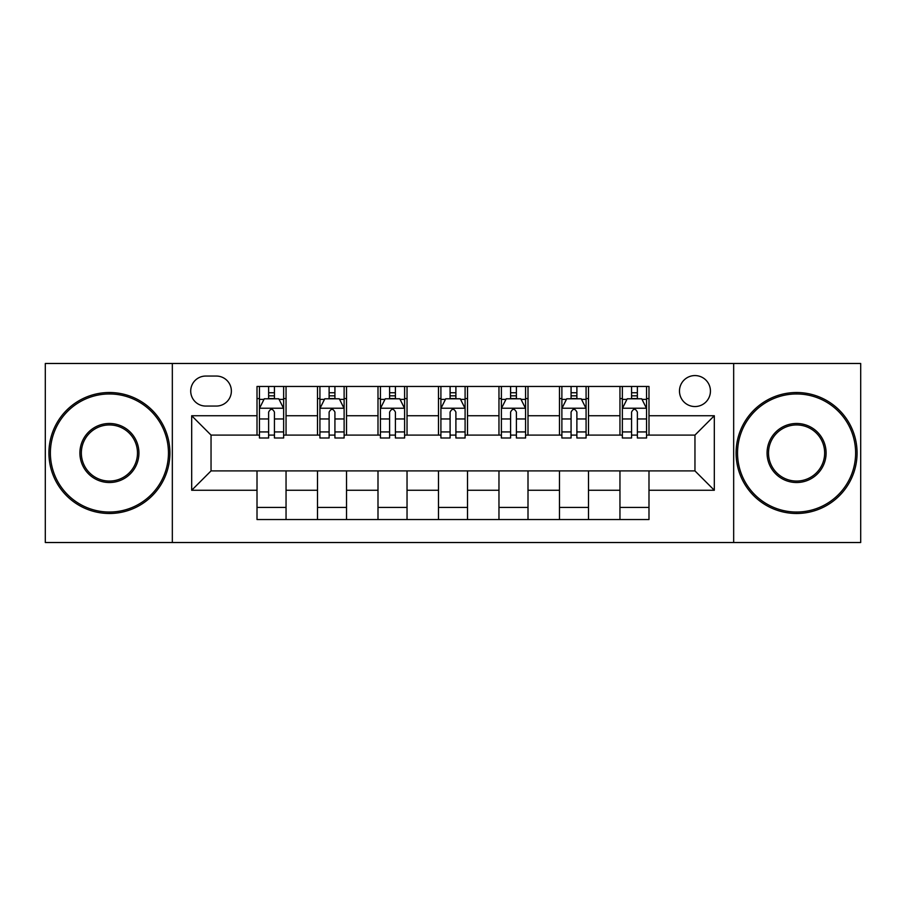 <?xml version="1.0" encoding="UTF-8"?>
<svg xmlns="http://www.w3.org/2000/svg" width="906" height="906" viewBox="0 0 906 906"><rect width="100%" height="100%" fill="white"/><g stroke="black" fill="none" stroke-linecap="round" stroke-linejoin="round"><path stroke-width="1.36" d="M694.959 375.571A15.481 15.481 0 0 0 679.477 391.064A15.481 15.481 0 0 0 694.959 406.545A15.481 15.481 0 0 0 710.44 391.064A15.481 15.481 0 0 0 694.959 375.571M733.667 542.524L860.7 542.524L860.7 363.476L733.667 363.476L733.667 542.524L172.333 542.524L172.333 363.476L45.3 363.476L45.3 542.524L172.333 542.524M205.719 406.058L216.364 406.058A15.006 15.006 0 0 0 231.37 391.064A15.006 15.006 0 0 0 216.364 376.058L205.719 376.058A15.006 15.006 0 0 0 190.713 391.064A15.006 15.006 0 0 0 205.719 406.058M733.667 363.476L172.333 363.476M257.01 490.259L191.687 490.259L191.687 415.741L257.01 415.741L257.01 435.095L211.041 435.095L211.041 470.905L257.01 470.905L257.01 519.534L648.99 519.534L648.99 470.905L694.959 470.905L694.959 435.095L648.99 435.095L648.99 415.741L714.313 415.741L714.313 490.259L648.99 490.259M648.99 415.741L648.99 386.466L257.01 386.466L257.01 415.741M619.953 386.466L619.953 435.095L622.365 435.095M631.561 435.095L637.371 435.095M646.567 435.095L648.99 435.095M619.953 435.095L586.08 435.095M559.466 386.466L559.466 435.095L561.879 435.095M571.074 435.095L576.884 435.095M559.466 435.095L525.582 435.095M498.968 386.466L498.968 435.095L501.392 435.095M510.588 435.095L516.397 435.095M498.968 435.095L465.095 435.095M438.481 386.466L438.481 435.095L440.905 435.095M450.101 435.095L455.899 435.095M438.481 435.095L404.608 435.095M377.995 386.466L377.995 435.095L380.418 435.095M389.603 435.095L395.412 435.095M377.995 435.095L344.121 435.095M317.508 386.466L317.508 435.095L319.92 435.095M329.116 435.095L334.926 435.095M317.508 435.095L283.635 435.095M257.01 435.095L259.433 435.095M268.629 435.095L274.439 435.095M257.01 470.905L286.047 470.905L286.047 519.534M648.99 470.905L286.047 470.905M286.047 386.466L286.047 435.095M257.01 398.561L259.433 398.561M268.629 398.561L274.439 398.561M283.635 398.561L286.047 398.561M257.01 507.439L286.047 507.439M317.508 470.905L317.508 519.534M346.534 386.466L346.534 435.095M317.508 398.561L319.92 398.561M329.116 398.561L334.926 398.561M344.121 398.561L346.534 398.561M346.534 470.905L346.534 519.534M317.508 507.439L346.534 507.439M377.995 470.905L377.995 519.534M407.032 470.905L407.032 519.534M377.995 507.439L407.032 507.439M407.032 386.466L407.032 435.095M377.995 398.561L380.418 398.561M389.603 398.561L395.412 398.561M404.608 398.561L407.032 398.561M438.481 470.905L438.481 519.534M467.519 470.905L467.519 519.534M438.481 507.439L467.519 507.439M467.519 386.466L467.519 435.095M438.481 398.561L440.905 398.561M450.101 398.561L455.899 398.561M465.095 398.561L467.519 398.561M498.968 470.905L498.968 519.534M528.005 470.905L528.005 519.534M498.968 507.439L528.005 507.439M528.005 386.466L528.005 435.095M498.968 398.561L501.392 398.561M510.588 398.561L516.397 398.561M525.582 398.561L528.005 398.561M559.466 470.905L559.466 519.534M588.492 470.905L588.492 519.534M559.466 507.439L588.492 507.439M588.492 386.466L588.492 435.095M559.466 398.561L561.879 398.561M571.074 398.561L576.884 398.561M586.08 398.561L588.492 398.561M619.953 470.905L619.953 519.534M619.953 507.439L648.99 507.439M619.953 398.561L622.365 398.561M631.561 398.561L637.371 398.561M646.567 398.561L648.99 398.561M211.041 435.095L191.687 415.741M211.041 470.905L191.687 490.259M714.313 415.741L694.959 435.095M714.313 490.259L694.959 470.905M274.439 392.751L268.629 392.751M283.635 431.935L274.439 431.935L274.439 437.994L283.635 437.994L283.635 408.481L278.788 398.799L264.269 398.799L259.433 408.481L259.433 437.994L268.629 437.994L268.629 431.935L259.433 431.935M259.433 408.481L259.433 386.466M283.635 408.481L283.635 386.466M268.629 398.799L268.629 386.466M274.439 386.466L274.439 398.799M274.439 431.935L274.439 412.105C272.502 408.38 270.566 408.38 268.629 412.105L268.629 431.935M334.926 392.751L329.116 392.751M344.121 431.935L334.926 431.935L334.926 437.994L344.121 437.994L344.121 408.481L339.274 398.799L324.767 398.799L319.92 408.481L319.92 437.994L329.116 437.994L329.116 431.935L319.92 431.935M319.92 408.481L319.92 386.466M344.121 408.481L344.121 386.466M329.116 398.799L329.116 386.466M334.926 386.466L334.926 398.799M334.926 431.935L334.926 412.105C332.989 408.38 331.052 408.38 329.116 412.105L329.116 431.935M395.412 392.751L389.603 392.751M404.608 431.935L395.412 431.935L395.412 437.994L404.608 437.994L404.608 408.481L399.773 398.799L385.254 398.799L380.418 408.481L380.418 437.994L389.603 437.994L389.603 431.935L380.418 431.935M380.418 408.481L380.418 386.466M404.608 408.481L404.608 386.466M389.603 398.799L389.603 386.466M395.412 386.466L395.412 398.799M395.412 431.935L395.412 412.105C393.476 408.38 391.551 408.38 389.603 412.105L389.603 431.935M455.899 392.751L450.101 392.751M465.095 431.935L455.899 431.935L455.899 437.994L465.095 437.994L465.095 408.481L460.259 398.799L445.741 398.799L440.905 408.481L440.905 437.994L450.101 437.994L450.101 431.935L440.905 431.935M440.905 408.481L440.905 386.466M465.095 408.481L465.095 386.466M450.101 398.799L450.101 386.466M455.899 386.466L455.899 398.799M455.899 431.935L455.899 412.105C453.974 408.38 452.037 408.38 450.101 412.105L450.101 431.935M516.397 392.751L510.588 392.751M525.582 431.935L516.397 431.935L516.397 437.994L525.582 437.994L525.582 408.481L520.746 398.799L506.228 398.799L501.392 408.481L501.392 437.994L510.588 437.994L510.588 431.935L501.392 431.935M501.392 408.481L501.392 386.466M525.582 408.481L525.582 386.466M510.588 398.799L510.588 386.466M516.397 386.466L516.397 398.799M516.397 431.935L516.397 412.105C514.461 408.38 512.524 408.38 510.588 412.105L510.588 431.935M109.422 393.963A59.037 59.037 0 0 0 50.385 453A59.037 59.037 0 0 0 109.422 512.037A59.037 59.037 0 0 0 168.459 453A59.037 59.037 0 0 0 109.422 393.963M109.422 513.487A60.487 60.487 0 0 1 48.924 453A60.487 60.487 0 0 1 109.422 392.513A60.487 60.487 0 0 1 169.909 453A60.487 60.487 0 0 1 109.422 513.487M109.422 423.476A29.524 29.524 0 0 1 138.935 453A29.524 29.524 0 0 1 109.422 482.524A29.524 29.524 0 0 1 79.898 453A29.524 29.524 0 0 1 109.422 423.476M109.422 481.063A28.063 28.063 0 0 0 137.486 453A28.063 28.063 0 0 0 109.422 424.937A28.063 28.063 0 0 0 81.347 453A28.063 28.063 0 0 0 109.422 481.063M796.578 393.963A59.037 59.037 0 0 0 737.541 453A59.037 59.037 0 0 0 796.578 512.037A59.037 59.037 0 0 0 855.615 453A59.037 59.037 0 0 0 796.578 393.963M796.578 513.487A60.487 60.487 0 0 1 736.091 453A60.487 60.487 0 0 1 796.578 392.513A60.487 60.487 0 0 1 857.076 453A60.487 60.487 0 0 1 796.578 513.487M796.578 423.476A29.524 29.524 0 0 1 826.102 453A29.524 29.524 0 0 1 796.578 482.524A29.524 29.524 0 0 1 767.065 453A29.524 29.524 0 0 1 796.578 423.476M796.578 481.063A28.063 28.063 0 0 0 824.653 453A28.063 28.063 0 0 0 796.578 424.937A28.063 28.063 0 0 0 768.515 453A28.063 28.063 0 0 0 796.578 481.063M576.884 392.751L571.074 392.751M586.08 431.935L576.884 431.935L576.884 437.994L586.08 437.994L586.08 408.481L581.233 398.799L566.726 398.799L561.879 408.481L561.879 437.994L571.074 437.994L571.074 431.935L561.879 431.935M561.879 408.481L561.879 386.466M586.08 408.481L586.08 386.466M571.074 398.799L571.074 386.466M576.884 386.466L576.884 398.799M576.884 431.935L576.884 412.105C574.948 408.38 573.011 408.38 571.074 412.105L571.074 431.935M637.371 392.751L631.561 392.751M646.567 431.935L637.371 431.935L637.371 437.994L646.567 437.994L646.567 408.481L641.731 398.799L627.212 398.799L622.365 408.481L622.365 437.994L631.561 437.994L631.561 431.935L622.365 431.935M622.365 408.481L622.365 386.466M646.567 408.481L646.567 386.466M631.561 398.799L631.561 386.466M637.371 386.466L637.371 398.799M637.371 431.935L637.371 412.105C635.434 408.38 633.509 408.38 631.561 412.105L631.561 431.935M317.508 490.259L286.047 490.259M317.508 415.741L286.047 415.741M377.995 415.741L346.534 415.741M377.995 490.259L346.534 490.259M438.481 415.741L407.032 415.741M438.481 490.259L407.032 490.259M498.968 415.741L467.519 415.741M498.968 490.259L467.519 490.259M559.466 415.741L528.005 415.741M559.466 490.259L528.005 490.259M619.953 415.741L588.492 415.741M619.953 490.259L588.492 490.259M283.51 408.232L259.558 408.232M259.433 399.387L263.986 399.387M279.082 399.387L283.635 399.387M268.629 418.957L259.433 418.957M283.635 418.957L274.439 418.957M274.439 395.831L268.629 395.831M343.997 408.232L320.045 408.232M319.92 399.387L324.473 399.387M339.569 399.387L344.121 399.387M329.116 418.957L319.92 418.957M344.121 418.957L334.926 418.957M334.926 395.831L329.116 395.831M404.484 408.232L380.531 408.232M380.418 399.387L384.959 399.387M400.056 399.387L404.608 399.387M389.603 418.957L380.418 418.957M404.608 418.957L395.412 418.957M395.412 395.831L389.603 395.831M464.982 408.232L441.018 408.232M440.905 399.387L445.446 399.387M460.554 399.387L465.095 399.387M450.101 418.957L440.905 418.957M465.095 418.957L455.899 418.957M455.899 395.831L450.101 395.831M525.469 408.232L501.516 408.232M501.392 399.387L505.944 399.387M521.041 399.387L525.582 399.387M510.588 418.957L501.392 418.957M525.582 418.957L516.397 418.957M516.397 395.831L510.588 395.831M585.956 408.232L562.003 408.232M561.879 399.387L566.431 399.387M581.527 399.387L586.08 399.387M571.074 418.957L561.879 418.957M586.08 418.957L576.884 418.957M576.884 395.831L571.074 395.831M646.442 408.232L622.49 408.232M622.365 399.387L626.918 399.387M642.014 399.387L646.567 399.387M631.561 418.957L622.365 418.957M646.567 418.957L637.371 418.957M637.371 395.831L631.561 395.831"/></g></svg>
